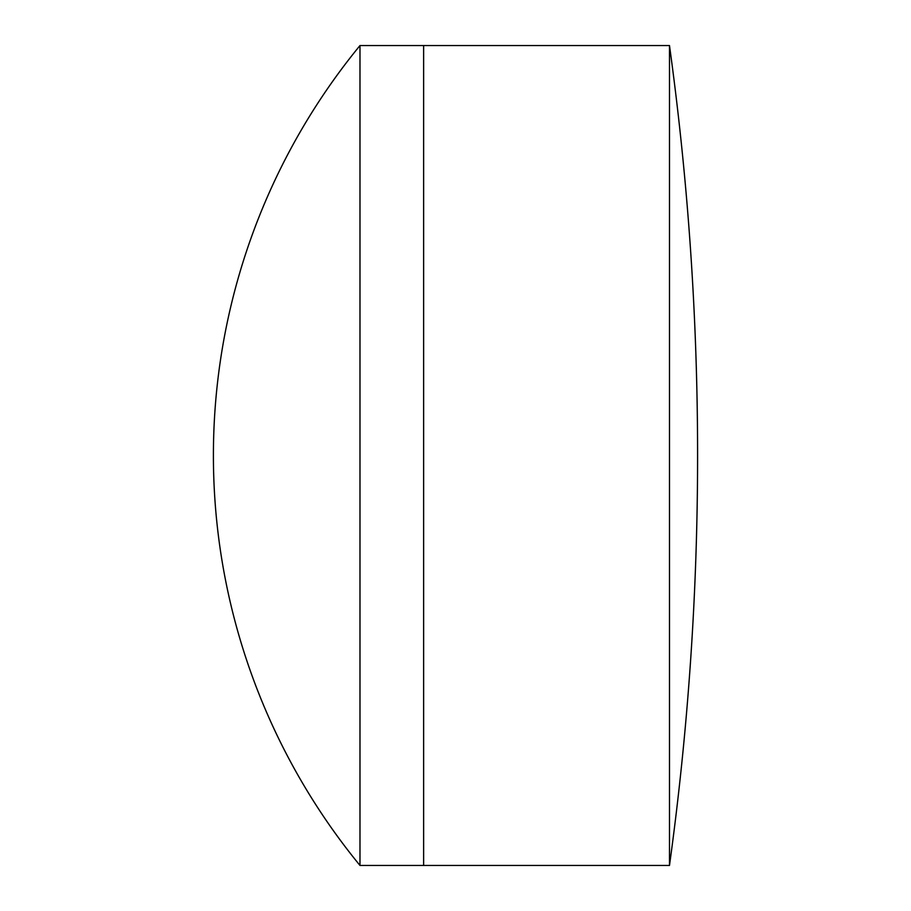 <?xml version="1.0" encoding="UTF-8"?>
<svg xmlns="http://www.w3.org/2000/svg" width="911" height="911" viewBox="0 0 911 911"><rect width="100%" height="100%" fill="white"/><g stroke="black" fill="none" stroke-linecap="round" stroke-linejoin="round"><path stroke-width="1.37" d="M359.982 455.5L359.982 45.55A646.559 646.559 0 0 0 359.982 865.45L359.982 455.5M669.494 865.45A3004.58 3004.58 0 0 0 669.494 45.55L669.494 865.45L423.626 865.45L423.626 45.55L359.982 45.55M359.982 865.45L423.626 865.45L423.626 45.55L669.494 45.55"/></g></svg>

